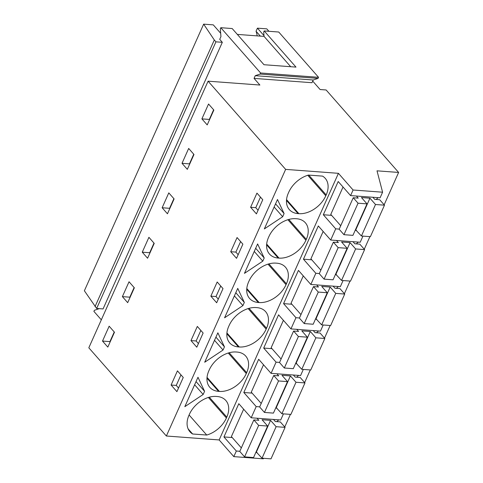 <?xml version="1.0" encoding="UTF-8"?>
<svg xmlns="http://www.w3.org/2000/svg" width="483" height="483" viewBox="0 0 483 483"><rect width="100%" height="100%" fill="white"/><g stroke="black" fill="none" stroke-linecap="round" stroke-linejoin="round"><path stroke-width="0.72" d="M232.245 437.556L223.937 436.94L238.807 403.697L251.19 417.789L280.701 419.987L283.443 413.859M251.19 417.789L256.201 406.589L259.703 406.849M275.684 408.044L276.982 408.141M254.052 78.397L255.266 75.686L260.132 74.056L318.068 78.379L313.201 80.003L311.988 82.714L254.052 78.397L259.89 85.038L208.082 81.174L88.818 347.796L166.369 436.01L219.155 439.947L338.426 173.325L353.085 190.006L382.596 192.204L377.012 170.831L398.626 172.443L326.128 89.977L320.114 89.53L312.712 81.108M219.155 439.947L233.82 456.628L236.326 451.025L239.822 451.291M223.937 436.94L236.326 451.025M353.085 190.006L350.58 195.603L338.197 181.511L323.326 214.754L335.709 228.839L330.704 240.039L318.315 225.947L303.451 259.19L315.834 273.281L310.829 284.475L298.44 270.389L283.569 303.626L295.958 317.717L290.947 328.911L278.564 314.825L263.694 348.062L276.077 362.153L271.072 373.353L258.683 359.261L243.812 392.504L256.201 406.589M284.759 426.984L290.404 414.378M304.64 382.548L310.279 369.942M324.516 338.112L330.155 325.506M344.397 293.676L350.036 281.064M364.273 249.234L369.912 236.628M384.148 204.798L398.626 172.443M376.088 199.443A10.149 6.937 138.7 0 0 378.092 197.656M356.212 243.879A10.149 6.937 138.7 0 0 358.217 242.092M316.456 332.757A10.149 6.937 138.7 0 0 318.46 330.964M336.331 288.315A10.149 6.937 138.7 0 0 338.341 286.528M276.699 421.629A10.149 6.937 138.7 0 0 278.703 419.842M296.574 377.193A10.149 6.937 138.7 0 0 298.585 375.4M166.369 436.01L285.64 169.388L338.426 173.325M286.552 199.63L298.899 213.679L298.065 213.613A23.069 15.764 138.7 0 1 289.347 209.604A23.069 15.764 138.7 0 1 288.387 193.007L288.78 192.131A23.069 15.764 138.7 0 1 308.45 175.069L322.559 176.12A23.069 15.764 138.7 0 1 325.228 178.324A23.069 15.764 138.7 0 1 326.188 194.921L325.796 195.796L307.756 175.275M298.899 213.679A23.069 15.764 138.7 0 0 325.796 195.796M284.095 213.552L282.676 216.728L264.334 228.918L277.496 199.503L284.095 213.552L275.551 203.838M217.121 396.501L216.287 396.434A23.069 15.764 138.7 0 0 189.39 414.317L188.998 415.193A23.069 15.764 138.7 0 0 189.958 431.79A23.069 15.764 138.7 0 0 192.626 433.994L206.736 435.044A23.069 15.764 138.7 0 0 226.406 417.982L226.799 417.107A23.069 15.764 138.7 0 0 225.839 400.51A23.069 15.764 138.7 0 0 217.121 396.501M203.162 394.478L184.826 406.668L197.982 377.253L204.581 391.302L203.162 394.478L194.625 384.764M266.556 328.235A23.069 15.764 138.7 0 0 265.596 311.638A23.069 15.764 138.7 0 0 256.871 307.623L256.044 307.562A23.069 15.764 138.7 0 0 229.147 325.445L228.755 326.315A23.069 15.764 138.7 0 0 229.715 342.912A23.069 15.764 138.7 0 0 238.433 346.927L239.266 346.987A23.069 15.764 138.7 0 0 266.163 329.11L266.556 328.235L249.047 308.317M236.163 351.998A23.069 15.764 138.7 0 0 209.266 369.881L208.879 370.757A23.069 15.764 138.7 0 0 209.839 387.354A23.069 15.764 138.7 0 0 218.558 391.363L219.391 391.423A23.069 15.764 138.7 0 0 246.288 373.546L246.674 372.671A23.069 15.764 138.7 0 0 245.714 356.074A23.069 15.764 138.7 0 0 236.996 352.059L236.163 351.998M223.043 350.036L204.701 362.232L217.857 332.811L224.462 346.866L223.043 350.036L214.5 340.322M268.512 237.443A23.069 15.764 138.7 0 0 269.472 254.04A23.069 15.764 138.7 0 0 278.19 258.049L279.023 258.115A23.069 15.764 138.7 0 0 305.92 240.232L306.307 239.357A23.069 15.764 138.7 0 0 305.347 222.76A23.069 15.764 138.7 0 0 296.628 218.751L295.801 218.69A23.069 15.764 138.7 0 0 268.904 236.567L268.512 237.443M257.614 243.939L264.213 257.988L262.794 261.164L244.458 273.354L257.614 243.939M286.431 283.793A23.069 15.764 138.7 0 0 285.471 267.196A23.069 15.764 138.7 0 0 276.753 263.187L275.92 263.126A23.069 15.764 138.7 0 0 249.023 281.003L248.63 281.879A23.069 15.764 138.7 0 0 249.596 298.476A23.069 15.764 138.7 0 0 258.314 302.491L259.142 302.551A23.069 15.764 138.7 0 0 286.039 284.668L286.431 283.793L268.922 263.881M244.338 302.43L242.919 305.6L224.577 317.79L237.739 288.375L244.338 302.43L235.801 292.716M233.82 456.628L263.332 458.826L263.567 458.295M255.809 452.48L257.107 452.577M208.082 81.174L285.64 169.388M213.854 110.046L207.207 124.916L201.894 118.878L208.547 104.008L213.854 110.046M250.611 207.279L256.95 193.109L262.764 199.727L256.425 213.897L250.611 207.279L255.761 207.666L260.476 197.124M107.818 347.102L102.511 341.064L109.158 326.194L114.471 332.232L107.818 347.102M162.143 207.75L168.79 192.88L174.103 198.918L167.45 213.788L162.143 207.75L169.563 208.306L173.88 198.664M177.436 370.859L183.25 377.471L176.911 391.647L171.097 385.029L177.436 370.859M190.978 340.593L196.792 347.205L203.126 333.035L197.318 326.423L190.978 340.593L196.128 340.98L200.843 330.438M122.386 296.628L129.039 281.758L134.346 287.796L127.693 302.666L122.386 296.628L129.812 297.178L134.123 287.542M223.007 288.599L216.668 302.769L210.854 296.157L217.193 281.987L223.007 288.599M230.729 251.721L236.543 258.333L242.883 244.163L237.068 237.545L230.729 251.721L235.885 252.102L240.6 241.566M182.019 163.314L188.672 148.444L193.979 154.482L187.326 169.352L182.019 163.314L189.445 163.87L193.755 154.228M154.222 243.36L147.575 258.23L142.262 252.186L148.915 237.316L154.222 243.36M204.581 391.302L196.044 381.588M171.097 385.029L176.253 385.416L180.968 374.874M176.253 385.416L178.535 388.012M189.094 414.982L206.736 435.044M188.116 428.862L192.626 433.994M117.538 276.566L222.325 42.311L215.925 41.834L96.66 308.456L103.06 308.933L117.538 276.566L108.458 296.858M101.327 319.831L93.901 311.378L94.378 310.309L99.257 308.649M260.132 74.056L260.609 72.987L220.797 27.7L220.314 28.769L220.936 36.636L219.723 39.346L222.325 42.311M257.137 35.875A34.607 23.643 138.7 0 0 256.05 31.238L257.427 28.159L266.779 28.859L268.916 31.286M110.154 341.873L109.931 341.62L114.248 331.978M102.511 341.064L109.931 341.62M128.339 252.422L137.413 232.13M148.215 207.986L157.295 187.694M168.09 163.55L177.17 143.258M187.972 119.114L197.046 98.816M207.847 74.678L216.927 54.38M220.671 33.267L213.287 24.868L203.645 24.15L84.374 290.772L96.66 308.456M203.645 24.15L214.307 39.992L95.042 306.614M214.307 39.992L215.925 41.834M255.761 207.666L258.049 210.262M282.676 216.728L274.133 207.014M235.885 252.102L238.167 254.704M264.213 257.988L255.676 248.274M262.794 261.164L254.257 251.45M330.704 240.039L360.215 242.243L362.956 236.109M335.709 228.839L339.211 229.105M355.198 230.294L356.496 230.391M310.829 284.475L340.334 286.679L343.081 280.545M315.834 273.281L319.335 273.541M335.317 274.73L336.615 274.827M311.758 259.812L303.451 259.19M210.854 296.157L216.01 296.538L220.725 286.002M216.01 296.538L218.292 299.14M242.919 305.6L234.376 295.886M290.947 328.911L320.458 331.115L323.199 324.987M295.958 317.717L299.454 317.977M315.441 319.172L316.739 319.269M291.877 304.248L283.569 303.626M196.128 340.98L198.416 343.576M224.462 346.866L215.919 337.152M149.911 252.995L149.688 252.742L153.999 243.1M142.262 252.186L149.688 252.742M271.072 373.353L300.583 375.551L303.324 369.423M276.077 362.153L279.579 362.413M295.566 363.608L296.864 363.705M272.001 348.684L263.694 348.062M252.12 393.12L243.812 392.504M350.58 195.603L380.091 197.801L382.596 192.204M263.996 35.633L257.427 28.159M331.634 215.37L323.326 214.754M260.337 36.116L256.05 31.238M237.328 34.402L264.056 36.394L263.706 32.005L264.189 30.936L278.733 32.023L318.551 77.31L260.609 72.987M318.068 78.379L318.551 77.31M313.201 80.003L255.266 75.686M264.189 30.936L295.988 67.107L263.984 64.722L232.184 28.551L220.797 27.7M209.544 119.687L209.32 119.434L213.631 109.792M201.894 118.878L209.32 119.434M264.056 36.394L290.712 66.714M343.956 234.69L352.928 235.36L367.02 203.868L358.042 203.204L343.956 234.69L339.157 229.232L353.242 197.74L358.042 203.204M343.033 187.018L330.783 214.404L340.726 225.718M355.488 229.642L361.423 235.994L370.395 236.664L384.48 205.172L379.674 199.708L374.687 199.34L372.864 197.263M353.242 197.74L358.229 198.108L356.406 196.038M361.423 235.994L375.508 204.502L384.48 205.172M355.856 229.666L369.948 198.181L375.508 204.502M367.02 203.868L361.453 197.547L369.948 198.181M324.081 279.132L333.053 279.802L347.138 248.31L338.166 247.64L324.081 279.132L319.275 273.668L333.367 242.176L338.166 247.64M323.157 231.454L310.907 258.84L320.851 270.154M335.613 274.078L341.541 280.43L350.513 281.1L364.599 249.608L359.799 244.15L354.812 243.776L352.988 241.699M333.367 242.176L338.354 242.551L336.53 240.474M341.541 280.43L355.627 248.944L364.599 249.608M335.981 274.109L350.066 242.617L355.627 248.944M347.138 248.31L341.578 241.983L350.066 242.617M304.205 323.568L313.177 324.238L327.263 292.746L318.291 292.076L304.205 323.568L299.4 318.104L313.485 286.612L318.291 292.076M303.276 275.89L291.026 303.282L300.969 314.59M315.731 318.514L321.666 324.872L330.638 325.536L344.723 294.05L339.923 288.586L334.93 288.212L333.107 286.135M313.485 286.612L318.472 286.987L316.649 284.91M321.666 324.872L335.751 293.38L344.723 294.05M316.105 318.545L330.191 287.053L335.751 293.38M327.263 292.746L321.702 286.419L330.191 287.053M284.324 368.004L293.296 368.674L307.381 337.182L298.409 336.512L284.324 368.004L279.524 362.54L293.61 331.048L298.409 336.512M283.4 320.326L271.15 347.718L281.094 359.026M295.856 362.95L301.784 369.308L310.762 369.978L324.848 338.486L320.042 333.022L315.055 332.648L313.232 330.577M293.61 331.048L298.597 331.423L296.773 329.346M301.784 369.308L315.876 337.816L324.848 338.486M296.224 362.981L310.315 331.489L315.876 337.816M307.381 337.182L301.821 330.855L310.315 331.489M264.449 412.44L273.42 413.11L287.506 381.618L278.534 380.948L264.449 412.44L259.643 406.976L273.728 375.484L278.534 380.948M263.525 364.768L251.275 392.154L261.218 403.462M275.98 407.392L281.909 413.744L290.881 414.414L304.966 382.922L300.166 377.458L295.179 377.084L293.356 375.013M273.728 375.484L278.721 375.859L276.892 373.782M281.909 413.744L295.994 382.252L304.966 382.922M276.348 407.417L290.434 375.925L295.994 382.252M287.506 381.618L281.945 375.291L290.434 375.925M244.567 456.876L253.545 457.546L267.63 426.054L258.659 425.39L244.567 456.876L239.767 451.418L253.853 419.926L258.659 425.39M243.643 409.204L231.393 436.59L241.337 447.904M256.099 451.828L262.034 458.18L271.005 458.85L285.091 427.358L280.285 421.894L275.298 421.526L273.475 419.449M253.853 419.926L258.84 420.295L257.016 418.224M262.034 458.18L276.119 426.688L285.091 427.358M256.473 451.853L270.558 420.367L276.119 426.688M267.63 426.054L262.07 419.733L270.558 420.367M226.406 417.982L208.366 397.461M209.29 397.189L226.799 417.107M266.61 244.881L278.19 258.049M288.798 219.445L306.307 239.357M305.92 240.232L287.88 219.711M266.67 244.066L279.023 258.115M246.735 289.317L258.314 302.491M286.039 284.668L267.999 264.153M246.795 288.502L259.142 302.551M226.853 333.753L238.433 346.927M266.163 329.11L248.123 308.589M226.919 332.944L239.266 346.987M206.978 378.189L218.558 391.363M229.165 352.753L246.674 372.671M246.288 373.546L228.248 353.025M207.038 377.38L219.391 391.423M286.485 200.445L298.065 213.613M308.752 175.088L326.188 194.921"/></g></svg>
